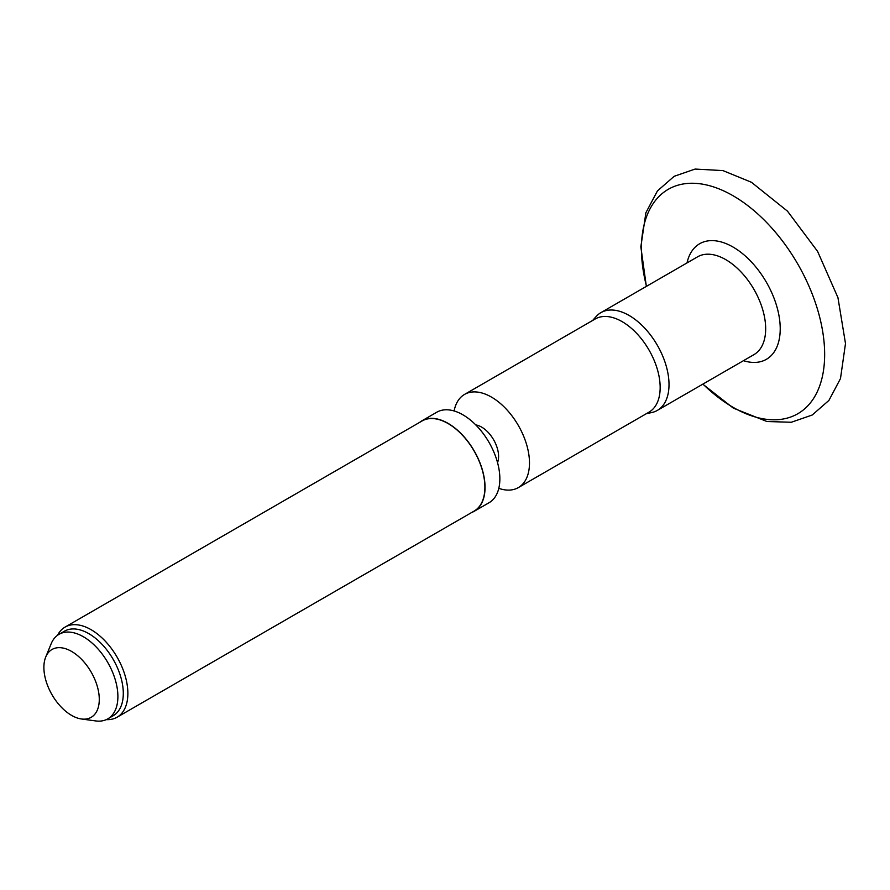 <?xml version="1.0" encoding="UTF-8"?>
<svg xmlns="http://www.w3.org/2000/svg" width="890" height="890" viewBox="0 0 890 890"><rect width="100%" height="100%" fill="white"/><g stroke="black" fill="none" stroke-linecap="round" stroke-linejoin="round"><path stroke-width="1.33" d="M646.507 286.313A129.562 74.804 60 0 1 733.037 195.733A129.562 74.804 60 0 1 823.372 371.297A129.562 74.804 60 0 1 702.944 384.068M71.589 651.424A39.171 22.617 60 0 1 98.823 693.332A39.171 22.617 60 0 1 81.468 718.986A39.171 22.617 60 0 1 51.998 694.712A39.171 22.617 60 0 1 45.713 657.065A39.171 22.617 60 0 1 71.589 651.424M45.713 657.065L51.153 643.77A48.805 28.18 60 0 1 58.985 634.336A48.805 28.18 60 0 1 83.382 636.75A48.805 28.18 60 0 1 115.266 679.76A48.805 28.18 60 0 1 107.779 718.864A48.805 28.18 60 0 1 95.697 720.933L81.468 718.986M58.985 634.336L64.392 631.221A48.805 28.18 60 0 1 88.789 633.635A48.805 28.18 60 0 1 120.673 676.634A48.805 28.18 60 0 1 113.186 715.738L107.779 718.864M57.572 635.249A52.032 30.038 60 0 1 65.059 627.094A52.032 30.038 60 0 1 91.069 629.675A52.032 30.038 60 0 1 125.067 675.521A52.032 30.038 60 0 1 117.091 717.218A52.032 30.038 60 0 1 106.288 719.621M65.059 627.094L422.082 420.97A52.032 30.038 60 0 1 448.093 423.551A52.032 30.038 60 0 1 482.091 469.397A52.032 30.038 60 0 1 474.114 511.094L117.091 717.218M419.68 422.349A52.254 30.171 60 0 1 421.971 420.781A52.254 30.171 60 0 1 448.093 423.373A52.254 30.171 60 0 1 482.235 469.419A52.254 30.171 60 0 1 474.225 511.283A52.254 30.171 60 0 1 471.711 512.484M421.971 420.781L436.779 412.226A52.254 30.171 60 0 1 462.911 414.818A52.254 30.171 60 0 1 497.043 460.864A52.254 30.171 60 0 1 489.033 502.739L474.225 511.283M475.772 424.919A23.985 13.851 60 0 1 481.612 427.089A23.985 13.851 60 0 1 497.543 462.622M454.123 410.969A53.8 31.061 60 0 1 464.547 394.415A53.8 31.061 60 0 1 491.447 397.085A53.8 31.061 60 0 1 526.591 444.488A53.8 31.061 60 0 1 518.347 487.598A53.8 31.061 60 0 1 498.801 488.343M464.547 394.415L595.221 318.976A53.8 31.061 60 0 1 622.121 321.635A53.8 31.061 60 0 1 657.265 369.039A53.8 31.061 60 0 1 649.021 412.148L518.347 487.598M592.651 320.456L596.044 316.618A56.448 32.585 60 0 1 600.884 312.646A56.448 32.585 60 0 1 629.096 315.449A56.448 32.585 60 0 1 665.976 365.189A56.448 32.585 60 0 1 657.321 410.412A56.448 32.585 60 0 1 651.458 412.615L646.44 413.639M600.884 312.646L697.538 256.843A56.448 32.585 60 0 1 725.762 259.635A56.448 32.585 60 0 1 762.63 309.375A56.448 32.585 60 0 1 753.986 354.609L657.321 410.412M687.013 262.917A66.728 38.526 60 0 1 733.037 247.042A66.728 38.526 60 0 1 779.929 322.547A66.728 38.526 60 0 1 743.462 360.684M646.351 286.402L640.845 246.841L645.895 212.71L657.443 190.916L674.164 176.309L695.101 169.067L722.936 170.591L751.438 182.272L787.472 211.153L817.598 251.403L837.946 297.638L845.5 343.54L840.483 378.573L828.935 400.4L812.214 415.018L791.288 422.261L766.946 421.515L733.316 408.121L702.789 384.157"/></g></svg>
